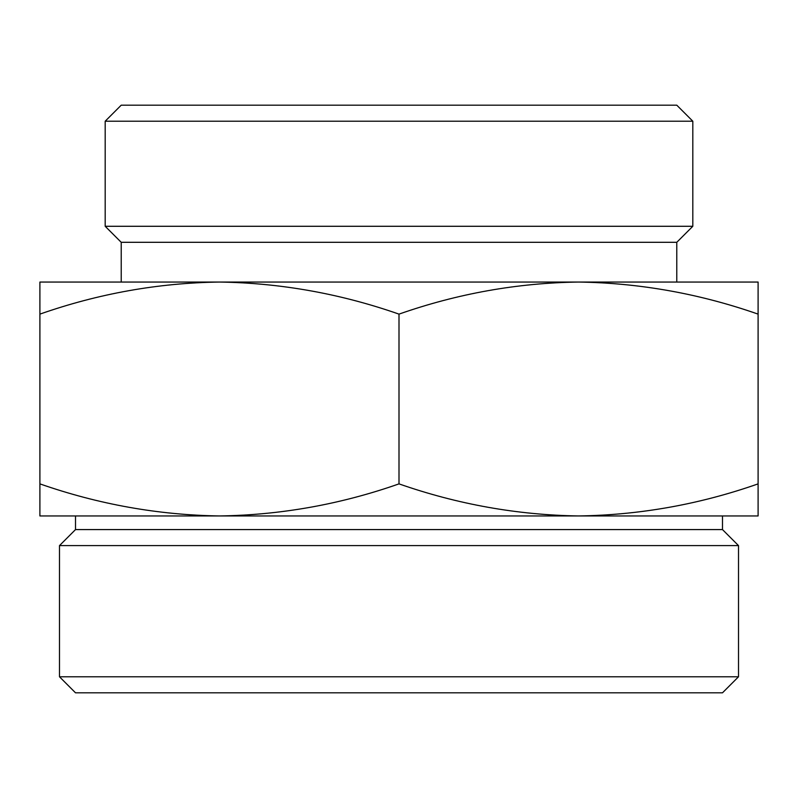 <?xml version="1.0" encoding="UTF-8"?>
<svg xmlns="http://www.w3.org/2000/svg" width="798" height="798" viewBox="0 0 798 798"><rect width="100%" height="100%" fill="white"/><g stroke="black" fill="none" stroke-linecap="round" stroke-linejoin="round"><path stroke-width="1.2" d="M758.1 314.123C699.467 293.644 639.617 282.951 578.55 282.053L758.1 282.053L758.1 515.947L578.55 515.947C639.747 515.089 699.597 504.396 758.1 483.877M578.55 282.053C517.353 282.911 457.503 293.604 399 314.123C340.367 293.644 280.517 282.951 219.45 282.053L676.784 282.053L676.784 242.303L692.814 226.283L692.814 121.216L105.186 121.216L121.216 105.186L676.784 105.186L692.814 121.216M219.45 282.053C158.253 282.911 98.403 293.604 39.9 314.123L39.9 282.053L219.45 282.053L121.216 282.053L121.216 242.303L676.784 242.303M39.9 515.947L39.9 483.877C98.533 504.356 158.383 515.049 219.45 515.947C280.647 515.089 340.497 504.396 399 483.877C457.633 504.356 517.483 515.049 578.55 515.947L39.9 515.947M738.509 676.784L59.491 676.784L75.511 692.814L722.489 692.814L738.509 676.784L738.509 545.603L59.491 545.603L75.511 529.583L722.489 529.583L722.489 515.947M121.216 242.303L105.186 226.283L692.814 226.283M105.186 226.283L105.186 121.216M75.511 529.583L75.511 515.947M59.491 676.784L59.491 545.603M39.9 483.877L39.9 314.123M399 483.877L399 314.123M722.489 529.583L738.509 545.603"/></g></svg>
